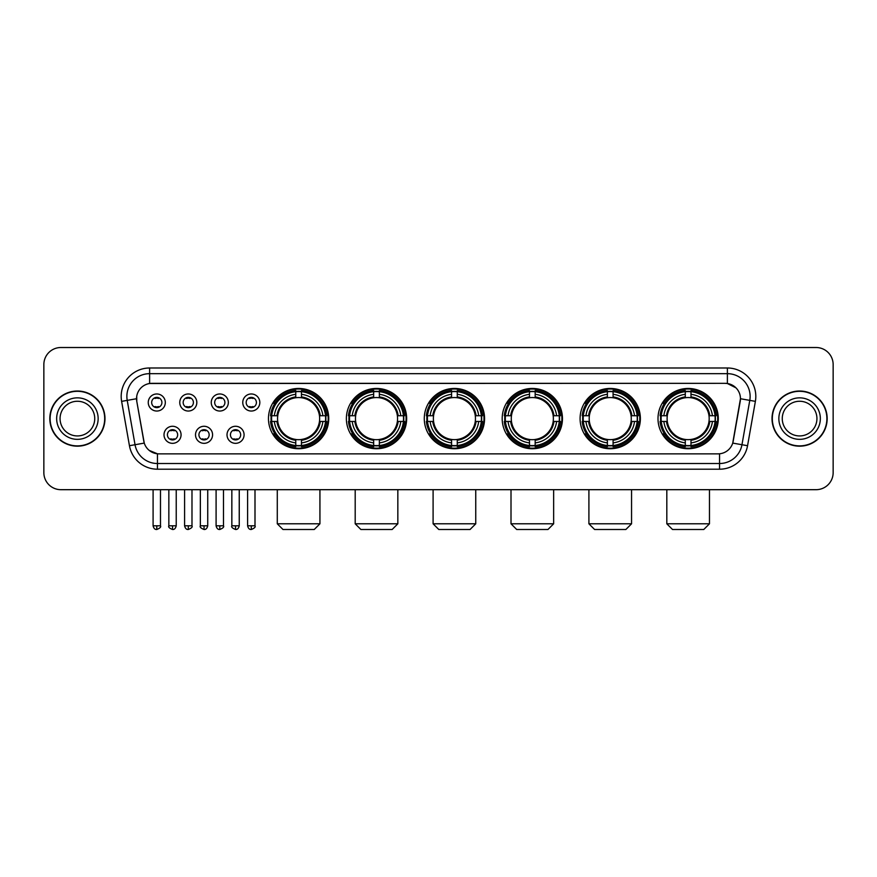 <?xml version="1.0" encoding="UTF-8"?>
<svg xmlns="http://www.w3.org/2000/svg" width="877" height="877" viewBox="0 0 877 877"><rect width="100%" height="100%" fill="white"/><g stroke="black" fill="none" stroke-linecap="round" stroke-linejoin="round"><path stroke-width="1.32" d="M580.092 418.592A30.136 30.136 0 0 0 610.239 448.739A30.136 30.136 0 0 0 640.374 418.592A30.136 30.136 0 0 0 610.239 388.456A30.136 30.136 0 0 0 580.092 418.592M346.382 418.592A30.136 30.136 0 0 0 376.518 448.739A30.136 30.136 0 0 0 406.654 418.592A30.136 30.136 0 0 0 376.518 388.456A30.136 30.136 0 0 0 346.382 418.592M424.282 418.592A30.136 30.136 0 0 0 454.418 448.739A30.136 30.136 0 0 0 484.564 418.592A30.136 30.136 0 0 0 454.418 388.456A30.136 30.136 0 0 0 424.282 418.592M502.192 418.592A30.136 30.136 0 0 0 532.328 448.739A30.136 30.136 0 0 0 562.464 418.592A30.136 30.136 0 0 0 532.328 388.456A30.136 30.136 0 0 0 502.192 418.592M658.002 418.592A30.136 30.136 0 0 0 688.138 448.739A30.136 30.136 0 0 0 718.285 418.592A30.136 30.136 0 0 0 688.138 388.456A30.136 30.136 0 0 0 658.002 418.592M268.472 418.592A30.136 30.136 0 0 0 298.608 448.739A30.136 30.136 0 0 0 328.743 418.592A30.136 30.136 0 0 0 298.608 388.456A30.136 30.136 0 0 0 268.472 418.592M212.574 434.806A8.529 8.529 0 0 1 204.045 443.334A8.529 8.529 0 0 1 195.516 434.806A8.529 8.529 0 0 1 204.045 426.277A8.529 8.529 0 0 1 212.574 434.806M198.926 434.806A5.119 5.119 0 0 0 204.045 439.925A5.119 5.119 0 0 0 209.165 434.806A5.119 5.119 0 0 0 204.045 429.686A5.119 5.119 0 0 0 198.926 434.806M244.08 434.806A8.529 8.529 0 0 1 235.54 443.334A8.529 8.529 0 0 1 227.011 434.806A8.529 8.529 0 0 1 235.54 426.277A8.529 8.529 0 0 1 244.08 434.806M230.432 434.806A5.119 5.119 0 0 0 235.54 439.925A5.119 5.119 0 0 0 240.66 434.806A5.119 5.119 0 0 0 235.54 429.686A5.119 5.119 0 0 0 230.432 434.806M181.068 434.806A8.529 8.529 0 0 1 172.539 443.334A8.529 8.529 0 0 1 164.01 434.806A8.529 8.529 0 0 1 172.539 426.277A8.529 8.529 0 0 1 181.068 434.806M167.419 434.806A5.119 5.119 0 0 0 172.539 439.925A5.119 5.119 0 0 0 177.658 434.806A5.119 5.119 0 0 0 172.539 429.686A5.119 5.119 0 0 0 167.419 434.806M196.821 402.499A8.529 8.529 0 0 1 188.292 411.039A8.529 8.529 0 0 1 179.763 402.499A8.529 8.529 0 0 1 188.292 393.97A8.529 8.529 0 0 1 196.821 402.499M183.172 402.499A5.119 5.119 0 0 0 188.292 407.619A5.119 5.119 0 0 0 193.411 402.499A5.119 5.119 0 0 0 188.292 397.391A5.119 5.119 0 0 0 183.172 402.499M228.327 402.499A8.529 8.529 0 0 1 219.798 411.039A8.529 8.529 0 0 1 211.258 402.499A8.529 8.529 0 0 1 219.798 393.97A8.529 8.529 0 0 1 228.327 402.499M214.679 402.499A5.119 5.119 0 0 0 219.798 407.619A5.119 5.119 0 0 0 224.907 402.499A5.119 5.119 0 0 0 219.798 397.391A5.119 5.119 0 0 0 214.679 402.499M259.822 402.499A8.529 8.529 0 0 1 251.293 411.039A8.529 8.529 0 0 1 242.765 402.499A8.529 8.529 0 0 1 251.293 393.97A8.529 8.529 0 0 1 259.822 402.499M246.174 402.499A5.119 5.119 0 0 0 251.293 407.619A5.119 5.119 0 0 0 256.413 402.499A5.119 5.119 0 0 0 251.293 397.391A5.119 5.119 0 0 0 246.174 402.499M165.315 402.499A8.529 8.529 0 0 1 156.786 411.039A8.529 8.529 0 0 1 148.257 402.499A8.529 8.529 0 0 1 156.786 393.97A8.529 8.529 0 0 1 165.315 402.499M151.666 402.499A5.119 5.119 0 0 0 156.786 407.619A5.119 5.119 0 0 0 161.905 402.499A5.119 5.119 0 0 0 156.786 397.391A5.119 5.119 0 0 0 151.666 402.499M129.445 445.713L121.618 401.359A28.437 28.437 0 0 1 149.616 367.989L727.384 367.989A28.437 28.437 0 0 1 755.382 401.359L747.555 445.713A28.437 28.437 0 0 1 719.557 469.206L157.443 469.206A28.437 28.437 0 0 1 129.445 445.713L135.036 444.727L127.22 400.372A22.747 22.747 0 0 1 149.616 373.668L727.384 373.668A22.747 22.747 0 0 1 749.78 400.372L741.964 444.727A22.747 22.747 0 0 1 719.557 463.516L157.443 463.516A22.747 22.747 0 0 1 135.036 444.727L144.266 443.093L136.779 401.359A15.358 15.358 0 0 1 151.896 383.337L725.104 383.337A15.358 15.358 0 0 1 740.221 401.359L733.205 441.164A15.358 15.358 0 0 1 718.088 453.858L158.912 453.858A15.358 15.358 0 0 1 143.795 441.164L136.779 401.359L136.713 396.415M271.179 421.442A27.582 27.582 0 0 1 271.179 415.753M660.71 421.442A27.582 27.582 0 0 1 660.71 415.753M504.9 421.442A27.582 27.582 0 0 1 504.9 415.753M426.989 421.442A27.582 27.582 0 0 1 426.989 415.753M349.079 421.442A27.582 27.582 0 0 1 349.079 415.753M582.799 421.442A27.582 27.582 0 0 1 582.799 415.753M49.825 418.592A27.582 27.582 0 0 0 77.406 446.174A27.582 27.582 0 0 0 104.977 418.592A27.582 27.582 0 0 0 77.406 391.021A27.582 27.582 0 0 0 49.825 418.592M772.023 418.592A27.582 27.582 0 0 0 799.594 446.174A27.582 27.582 0 0 0 827.175 418.592A27.582 27.582 0 0 0 799.594 391.021A27.582 27.582 0 0 0 772.023 418.592M149.616 367.989L149.616 383.512L725.104 383.337L727.384 383.512L735.956 387.831M718.088 453.858L158.912 453.858M157.443 469.206L157.443 453.782L149.243 450.427M755.382 401.359L740.462 398.728L732.733 443.093L747.555 445.713M833.15 364.569A17.058 17.058 0 0 0 816.092 347.511L60.908 347.511A17.058 17.058 0 0 0 43.85 364.569L43.85 472.615A17.058 17.058 0 0 0 60.908 489.684L816.092 489.684A17.058 17.058 0 0 0 833.15 472.615L833.15 364.569L833.15 472.615M43.85 364.569L43.85 472.615M816.092 347.511L60.908 347.511M60.908 489.684L816.092 489.684M94.738 418.592A17.332 17.332 0 0 0 77.406 401.26A17.332 17.332 0 0 0 60.064 418.592A17.332 17.332 0 0 0 77.406 435.935A17.332 17.332 0 0 0 94.738 418.592A17.332 17.332 0 0 1 77.406 435.935A17.332 17.332 0 0 1 60.064 418.592M104.692 418.592A27.297 27.297 0 0 0 77.406 391.306A27.297 27.297 0 0 0 50.11 418.592A27.297 27.297 0 0 0 77.406 445.889A27.297 27.297 0 0 0 104.692 418.592M816.936 418.592A17.332 17.332 0 0 0 799.594 401.26A17.332 17.332 0 0 0 782.262 418.592A17.332 17.332 0 0 0 799.594 435.935A17.332 17.332 0 0 0 816.936 418.592A17.332 17.332 0 0 1 799.594 435.935A17.332 17.332 0 0 1 782.262 418.592M826.89 418.592A27.297 27.297 0 0 0 799.594 391.306A27.297 27.297 0 0 0 772.308 418.592A27.297 27.297 0 0 0 799.594 445.889A27.297 27.297 0 0 0 826.89 418.592M314.251 529.489L282.975 529.489L277.285 523.799L319.93 523.799L314.251 529.489M319.458 421.442A21.037 21.037 0 0 0 301.458 397.752L301.458 396.908L301.458 397.752A21.037 21.037 0 0 0 277.757 421.442A21.037 21.037 0 0 0 319.458 421.442L320.302 421.442L319.458 421.442A21.037 21.037 0 0 1 301.458 439.443L301.458 442.885A24.457 24.457 0 0 0 322.9 421.442L326.672 421.442A28.207 28.207 0 0 1 301.458 446.656L301.458 445.516A27.066 27.066 0 0 0 325.531 421.442M271.749 421.442A27.012 27.012 0 0 1 271.749 415.753M301.458 391.734A27.012 27.012 0 0 0 295.768 391.734M325.466 415.753A27.012 27.012 0 0 1 325.466 421.442M326.672 415.753A28.207 28.207 0 0 0 301.458 390.539L301.458 391.679A27.066 27.066 0 0 1 325.531 415.753L326.672 415.753M270.544 421.442A28.207 28.207 0 0 0 295.768 446.656L295.768 445.516A27.066 27.066 0 0 1 271.695 421.442L270.544 421.442M325.531 415.753L322.9 415.753A24.457 24.457 0 0 0 301.458 394.31L301.458 391.679M301.458 445.516L301.458 442.885M271.695 421.442L274.326 421.442A24.457 24.457 0 0 0 295.768 442.885L295.768 445.516M301.458 394.31L301.458 396.908A21.87 21.87 0 0 1 320.302 415.753L322.9 415.753M322.9 421.442L320.302 421.442A21.87 21.87 0 0 1 301.458 440.287M295.768 442.885L295.768 439.443A21.037 21.037 0 0 1 277.757 421.442L274.326 421.442M319.458 415.753L320.302 415.753M301.458 445.461A27.012 27.012 0 0 1 295.768 445.461M295.768 390.539A28.207 28.207 0 0 0 270.544 415.753L271.695 415.753A27.066 27.066 0 0 1 295.768 391.679L295.768 390.539M295.768 391.679L295.768 394.31A24.457 24.457 0 0 0 274.326 415.753L271.695 415.753M295.768 397.752L295.768 394.31M274.326 415.753L276.924 415.753A21.87 21.87 0 0 1 295.768 396.908M295.768 439.443L295.768 440.287A21.87 21.87 0 0 1 276.924 421.442M274.95 403.245L273.339 403.245A29.566 29.566 0 0 1 328.184 418.592A29.566 29.566 0 0 1 273.339 433.951L274.95 433.951M392.151 529.489L360.875 529.489L355.196 523.799L397.84 523.799L392.151 529.489M397.369 421.442A21.037 21.037 0 0 0 379.357 397.752L379.357 396.908L379.357 397.752A21.037 21.037 0 0 0 355.667 421.442A21.037 21.037 0 0 0 397.369 421.442L398.202 421.442L397.369 421.442A21.037 21.037 0 0 1 379.357 439.443L379.357 442.885A24.457 24.457 0 0 0 400.8 421.442L404.582 421.442A28.207 28.207 0 0 1 379.357 446.656L379.357 445.516A27.066 27.066 0 0 0 403.431 421.442M349.66 421.442A27.012 27.012 0 0 1 349.66 415.753M379.357 391.734A27.012 27.012 0 0 0 373.668 391.734M403.376 415.753A27.012 27.012 0 0 1 403.376 421.442M404.582 415.753A28.207 28.207 0 0 0 379.357 390.539L379.357 391.679A27.066 27.066 0 0 1 403.431 415.753L404.582 415.753M348.454 421.442A28.207 28.207 0 0 0 373.668 446.656L373.668 445.516A27.066 27.066 0 0 1 349.594 421.442L348.454 421.442M403.431 415.753L400.8 415.753A24.457 24.457 0 0 0 379.357 394.31L379.357 391.679M379.357 445.516L379.357 442.885M349.594 421.442L352.225 421.442A24.457 24.457 0 0 0 373.668 442.885L373.668 445.516M379.357 394.31L379.357 396.908A21.87 21.87 0 0 1 398.202 415.753L400.8 415.753M400.8 421.442L398.202 421.442A21.87 21.87 0 0 1 379.357 440.287M373.668 442.885L373.668 439.443A21.037 21.037 0 0 1 355.667 421.442L352.225 421.442M397.369 415.753L398.202 415.753M379.357 445.461A27.012 27.012 0 0 1 373.668 445.461M373.668 390.539A28.207 28.207 0 0 0 348.454 415.753L349.594 415.753A27.066 27.066 0 0 1 373.668 391.679L373.668 390.539M373.668 391.679L373.668 394.31A24.457 24.457 0 0 0 352.225 415.753L349.594 415.753M373.668 397.752L373.668 394.31M352.225 415.753L354.823 415.753A21.87 21.87 0 0 1 373.668 396.908M373.668 439.443L373.668 440.287A21.87 21.87 0 0 1 354.823 421.442M352.861 403.245L351.249 403.245A29.566 29.566 0 0 1 406.084 418.592A29.566 29.566 0 0 1 351.249 433.951L352.861 433.951M470.061 529.489L438.785 529.489L433.095 523.799L475.751 523.799L470.061 529.489M475.268 421.442A21.037 21.037 0 0 0 457.268 397.752L457.268 396.908L457.268 397.752A21.037 21.037 0 0 0 433.578 421.442A21.037 21.037 0 0 0 475.268 421.442L476.112 421.442L475.268 421.442A21.037 21.037 0 0 1 457.268 439.443L457.268 442.885A24.457 24.457 0 0 0 478.71 421.442L482.482 421.442A28.207 28.207 0 0 1 457.268 446.656L457.268 445.516A27.066 27.066 0 0 0 481.341 421.442M427.559 421.442A27.012 27.012 0 0 1 427.559 415.753M457.268 391.734A27.012 27.012 0 0 0 451.578 391.734M481.287 415.753A27.012 27.012 0 0 1 481.287 421.442M482.482 415.753A28.207 28.207 0 0 0 457.268 390.539L457.268 391.679A27.066 27.066 0 0 1 481.341 415.753L482.482 415.753M426.365 421.442A28.207 28.207 0 0 0 451.578 446.656L451.578 445.516A27.066 27.066 0 0 1 427.505 421.442L426.365 421.442M481.341 415.753L478.71 415.753A24.457 24.457 0 0 0 457.268 394.31L457.268 391.679M457.268 445.516L457.268 442.885M427.505 421.442L430.136 421.442A24.457 24.457 0 0 0 451.578 442.885L451.578 445.516M457.268 394.31L457.268 396.908A21.87 21.87 0 0 1 476.112 415.753L478.71 415.753M478.71 421.442L476.112 421.442A21.87 21.87 0 0 1 457.268 440.287M451.578 442.885L451.578 439.443A21.037 21.037 0 0 1 433.578 421.442L430.136 421.442M475.268 415.753L476.112 415.753M457.268 445.461A27.012 27.012 0 0 1 451.578 445.461M451.578 390.539A28.207 28.207 0 0 0 426.365 415.753L427.505 415.753A27.066 27.066 0 0 1 451.578 391.679L451.578 390.539M451.578 391.679L451.578 394.31A24.457 24.457 0 0 0 430.136 415.753L427.505 415.753M451.578 397.752L451.578 394.31M430.136 415.753L432.734 415.753A21.87 21.87 0 0 1 451.578 396.908M451.578 439.443L451.578 440.287A21.87 21.87 0 0 1 432.734 421.442M430.76 403.245L429.149 403.245A29.566 29.566 0 0 1 483.994 418.592A29.566 29.566 0 0 1 429.149 433.951L430.76 433.951M547.972 529.489L516.696 529.489L511.006 523.799L553.65 523.799L547.972 529.489M553.179 421.442A21.037 21.037 0 0 0 535.167 397.752L535.167 396.908L535.167 397.752A21.037 21.037 0 0 0 511.477 421.442A21.037 21.037 0 0 0 553.179 421.442L554.012 421.442L553.179 421.442A21.037 21.037 0 0 1 535.167 439.443L535.167 442.885A24.457 24.457 0 0 0 556.61 421.442L560.392 421.442A28.207 28.207 0 0 1 535.167 446.656L535.167 445.516A27.066 27.066 0 0 0 559.252 421.442M505.47 421.442A27.012 27.012 0 0 1 505.47 415.753M535.167 391.734A27.012 27.012 0 0 0 529.489 391.734M559.186 415.753A27.012 27.012 0 0 1 559.186 421.442M560.392 415.753A28.207 28.207 0 0 0 535.167 390.539L535.167 391.679A27.066 27.066 0 0 1 559.252 415.753L560.392 415.753M504.264 421.442A28.207 28.207 0 0 0 529.489 446.656L529.489 445.516A27.066 27.066 0 0 1 505.415 421.442L504.264 421.442M559.252 415.753L556.61 415.753A24.457 24.457 0 0 0 535.167 394.31L535.167 391.679M535.167 445.516L535.167 442.885M505.415 421.442L508.046 421.442A24.457 24.457 0 0 0 529.489 442.885L529.489 445.516M535.167 394.31L535.167 396.908A21.87 21.87 0 0 1 554.012 415.753L556.61 415.753M556.61 421.442L554.012 421.442A21.87 21.87 0 0 1 535.167 440.287M529.489 442.885L529.489 439.443A21.037 21.037 0 0 1 511.477 421.442L508.046 421.442M553.179 415.753L554.012 415.753M535.167 445.461A27.012 27.012 0 0 1 529.489 445.461M529.489 390.539A28.207 28.207 0 0 0 504.264 415.753L505.415 415.753A27.066 27.066 0 0 1 529.489 391.679L529.489 390.539M529.489 391.679L529.489 394.31A24.457 24.457 0 0 0 508.046 415.753L505.415 415.753M529.489 397.752L529.489 394.31M508.046 415.753L510.644 415.753A21.87 21.87 0 0 1 529.489 396.908M529.489 439.443L529.489 440.287A21.87 21.87 0 0 1 510.644 421.442M508.671 403.245L507.059 403.245A29.566 29.566 0 0 1 561.894 418.592A29.566 29.566 0 0 1 507.059 433.951L508.671 433.951M625.871 529.489L594.595 529.489L588.906 523.799L631.561 523.799L625.871 529.489M631.078 421.442A21.037 21.037 0 0 0 613.078 397.752L613.078 396.908L613.078 397.752A21.037 21.037 0 0 0 589.388 421.442A21.037 21.037 0 0 0 631.078 421.442L631.922 421.442L631.078 421.442A21.037 21.037 0 0 1 613.078 439.443L613.078 442.885A24.457 24.457 0 0 0 634.52 421.442L638.303 421.442A28.207 28.207 0 0 1 613.078 446.656L613.078 445.516A27.066 27.066 0 0 0 637.151 421.442M583.369 421.442A27.012 27.012 0 0 1 583.369 415.753M613.078 391.734A27.012 27.012 0 0 0 607.388 391.734M637.097 415.753A27.012 27.012 0 0 1 637.097 421.442M638.303 415.753A28.207 28.207 0 0 0 613.078 390.539L613.078 391.679A27.066 27.066 0 0 1 637.151 415.753L638.303 415.753M582.175 421.442A28.207 28.207 0 0 0 607.388 446.656L607.388 445.516A27.066 27.066 0 0 1 583.315 421.442L582.175 421.442M637.151 415.753L634.52 415.753A24.457 24.457 0 0 0 613.078 394.31L613.078 391.679M613.078 445.516L613.078 442.885M583.315 421.442L585.946 421.442A24.457 24.457 0 0 0 607.388 442.885L607.388 445.516M613.078 394.31L613.078 396.908A21.87 21.87 0 0 1 631.922 415.753L634.52 415.753M634.52 421.442L631.922 421.442A21.87 21.87 0 0 1 613.078 440.287M607.388 442.885L607.388 439.443A21.037 21.037 0 0 1 589.388 421.442L585.946 421.442M631.078 415.753L631.922 415.753M613.078 445.461A27.012 27.012 0 0 1 607.388 445.461M607.388 390.539A28.207 28.207 0 0 0 582.175 415.753L583.315 415.753A27.066 27.066 0 0 1 607.388 391.679L607.388 390.539M607.388 391.679L607.388 394.31A24.457 24.457 0 0 0 585.946 415.753L583.315 415.753M607.388 397.752L607.388 394.31M585.946 415.753L588.544 415.753A21.87 21.87 0 0 1 607.388 396.908M607.388 439.443L607.388 440.287A21.87 21.87 0 0 1 588.544 421.442M586.57 403.245L584.959 403.245A29.566 29.566 0 0 1 639.804 418.592A29.566 29.566 0 0 1 584.959 433.951L586.57 433.951M703.782 529.489L672.506 529.489L666.816 523.799L709.471 523.799L703.782 529.489M708.989 421.442A21.037 21.037 0 0 0 690.988 397.752L690.988 396.908L690.988 397.752A21.037 21.037 0 0 0 667.298 421.442A21.037 21.037 0 0 0 708.989 421.442L709.833 421.442L708.989 421.442A21.037 21.037 0 0 1 690.988 439.443L690.988 442.885A24.457 24.457 0 0 0 712.431 421.442L716.202 421.442A28.207 28.207 0 0 1 690.988 446.656L690.988 445.516A27.066 27.066 0 0 0 715.062 421.442M661.28 421.442A27.012 27.012 0 0 1 661.28 415.753M690.988 391.734A27.012 27.012 0 0 0 685.299 391.734M715.007 415.753A27.012 27.012 0 0 1 715.007 421.442M716.202 415.753A28.207 28.207 0 0 0 690.988 390.539L690.988 391.679A27.066 27.066 0 0 1 715.062 415.753L716.202 415.753M660.085 421.442A28.207 28.207 0 0 0 685.299 446.656L685.299 445.516A27.066 27.066 0 0 1 661.225 421.442L660.085 421.442M715.062 415.753L712.431 415.753A24.457 24.457 0 0 0 690.988 394.31L690.988 391.679M690.988 445.516L690.988 442.885M661.225 421.442L663.856 421.442A24.457 24.457 0 0 0 685.299 442.885L685.299 445.516M690.988 394.31L690.988 396.908A21.87 21.87 0 0 1 709.833 415.753L712.431 415.753M712.431 421.442L709.833 421.442A21.87 21.87 0 0 1 690.988 440.287M685.299 442.885L685.299 439.443A21.037 21.037 0 0 1 667.298 421.442L663.856 421.442M708.989 415.753L709.833 415.753M690.988 445.461A27.012 27.012 0 0 1 685.299 445.461M685.299 390.539A28.207 28.207 0 0 0 660.085 415.753L661.225 415.753A27.066 27.066 0 0 1 685.299 391.679L685.299 390.539M685.299 391.679L685.299 394.31A24.457 24.457 0 0 0 663.856 415.753L661.225 415.753M685.299 397.752L685.299 394.31M663.856 415.753L666.454 415.753A21.87 21.87 0 0 1 685.299 396.908M685.299 439.443L685.299 440.287A21.87 21.87 0 0 1 666.454 421.442M664.481 403.245L662.869 403.245A29.566 29.566 0 0 1 717.715 418.592A29.566 29.566 0 0 1 662.869 433.951L664.481 433.951M155.076 407.334L155.076 406.522A4.363 4.363 0 0 0 158.496 406.522L158.496 407.334M158.496 397.676L158.496 398.487A4.363 4.363 0 0 0 155.076 398.487L155.076 397.676M186.582 407.334L186.582 406.522A4.363 4.363 0 0 0 189.991 406.522L189.991 407.334M189.991 397.676L189.991 398.487A4.363 4.363 0 0 0 186.582 398.487L186.582 397.676M218.088 407.334L218.088 406.522A4.363 4.363 0 0 0 221.497 406.522L221.497 407.334M221.497 397.676L221.497 398.487A4.363 4.363 0 0 0 218.088 398.487L218.088 397.676M249.594 407.334L249.594 406.522A4.363 4.363 0 0 0 253.004 406.522L253.004 407.334M253.004 397.676L253.004 398.487A4.363 4.363 0 0 0 249.594 398.487L249.594 397.676M170.829 439.629L170.829 438.818A4.363 4.363 0 0 0 174.249 438.818L174.249 439.629M174.249 429.982L174.249 430.793A4.363 4.363 0 0 0 170.829 430.793L170.829 429.982M202.335 439.629L202.335 438.818A4.363 4.363 0 0 0 205.744 438.818L205.744 439.629M205.744 429.982L205.744 430.793A4.363 4.363 0 0 0 202.335 430.793L202.335 429.982M233.841 439.629L233.841 438.818A4.363 4.363 0 0 0 237.25 438.818L237.25 439.629M237.25 429.982L237.25 430.793A4.363 4.363 0 0 0 233.841 430.793L233.841 429.982M727.384 367.989L727.384 383.512M121.618 401.359L127.22 400.372A22.747 22.747 0 0 1 126.869 396.415M127.22 400.372L136.538 398.728M719.557 453.782L719.557 469.206M98.147 418.592A20.741 20.741 0 0 0 77.406 397.851A20.741 20.741 0 0 0 56.654 418.592A20.741 20.741 0 0 0 77.406 439.344A20.741 20.741 0 0 0 98.147 418.592M820.346 418.592A20.741 20.741 0 0 0 799.594 397.851A20.741 20.741 0 0 0 778.853 418.592A20.741 20.741 0 0 0 799.594 439.344A20.741 20.741 0 0 0 820.346 418.592M295.768 445.713A27.264 27.264 0 0 0 301.458 445.713M325.729 421.442A27.264 27.264 0 0 0 325.729 415.753M301.458 391.482A27.264 27.264 0 0 0 295.768 391.482M373.668 445.713A27.264 27.264 0 0 0 379.357 445.713M403.628 421.442A27.264 27.264 0 0 0 403.628 415.753M379.357 391.482A27.264 27.264 0 0 0 373.668 391.482M451.578 445.713A27.264 27.264 0 0 0 457.268 445.713M481.539 421.442A27.264 27.264 0 0 0 481.539 415.753M457.268 391.482A27.264 27.264 0 0 0 451.578 391.482M529.489 445.713A27.264 27.264 0 0 0 535.167 445.713M559.449 421.442A27.264 27.264 0 0 0 559.449 415.753M535.167 391.482A27.264 27.264 0 0 0 529.489 391.482M607.388 445.713A27.264 27.264 0 0 0 613.078 445.713M637.349 421.442A27.264 27.264 0 0 0 637.349 415.753M613.078 391.482A27.264 27.264 0 0 0 607.388 391.482M685.299 445.713A27.264 27.264 0 0 0 690.988 445.713M715.259 421.442A27.264 27.264 0 0 0 715.259 415.753M690.988 391.482A27.264 27.264 0 0 0 685.299 391.482M156.786 525.794L153.091 525.794C153.738 528.425 154.966 529.653 156.786 529.489L156.786 525.794L160.48 525.794L160.48 489.684M188.292 525.794L184.598 525.794C185.233 528.425 186.472 529.653 188.292 529.489L188.292 525.794L191.986 525.794L191.986 489.684M219.798 525.794L216.093 525.794C216.74 528.425 217.978 529.653 219.798 529.489L219.798 525.794L223.492 525.794L223.492 489.684M251.293 525.794L247.599 525.794C248.246 528.425 249.474 529.653 251.293 529.489L251.293 525.794L254.999 525.794L254.999 489.684M172.539 525.794L168.844 525.794C168.088 526.967 169.327 528.206 172.539 529.489L172.539 525.794L176.233 525.794L176.233 489.684M204.045 525.794L200.351 525.794C199.594 526.967 200.822 528.206 204.045 529.489L204.045 525.794L207.739 525.794L207.739 489.684M235.54 525.794L231.846 525.794C231.1 526.967 232.328 528.206 235.54 529.489L235.54 525.794L239.246 525.794L239.246 489.684M319.93 489.684L319.93 523.799M277.285 489.684L277.285 523.799M397.84 489.684L397.84 523.799M355.196 489.684L355.196 523.799M475.751 489.684L475.751 523.799M433.095 489.684L433.095 523.799M553.65 489.684L553.65 523.799M511.006 489.684L511.006 523.799M631.561 489.684L631.561 523.799M588.906 489.684L588.906 523.799M709.471 489.684L709.471 523.799M666.816 489.684L666.816 523.799M153.091 525.794L153.091 489.684M160.48 525.794C161.236 526.967 159.998 528.206 156.786 529.489M184.598 525.794L184.598 489.684M191.986 525.794C192.732 526.967 191.504 528.206 188.292 529.489M216.093 525.794L216.093 489.684M223.492 525.794C224.238 526.967 223.01 528.206 219.798 529.489M247.599 525.794L247.599 489.684M254.999 525.794C255.744 526.967 254.516 528.206 251.293 529.489M168.844 525.794L168.844 489.684M176.233 525.794C175.586 528.425 174.359 529.653 172.539 529.489M200.351 525.794L200.351 489.684M207.739 525.794C207.093 528.425 205.865 529.653 204.045 529.489M231.846 525.794L231.846 489.684M239.246 525.794C238.599 528.425 237.36 529.653 235.54 529.489"/></g></svg>
